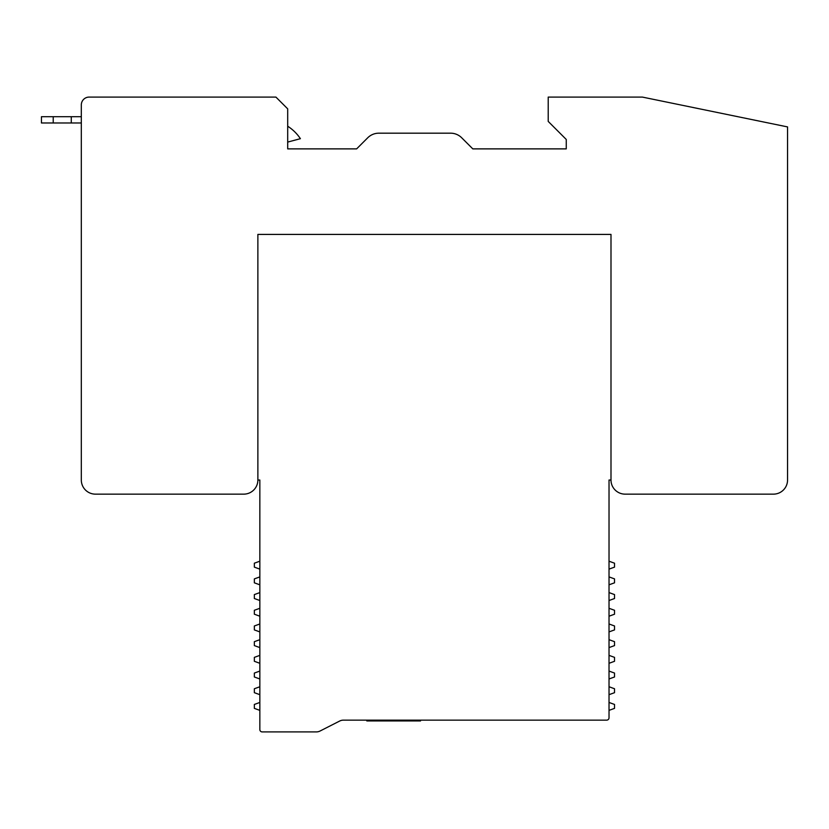 <?xml version="1.0" encoding="UTF-8"?>
<svg xmlns="http://www.w3.org/2000/svg" width="829" height="829" viewBox="0 0 829 829"><rect width="100%" height="100%" fill="white"/><g stroke="black" fill="none" stroke-linecap="round" stroke-linejoin="round"><path stroke-width="1.24" d="M548.218 97.086L642.382 97.086L787.55 126.91L787.55 480.022A14.124 14.124 0 0 1 773.426 494.146L625.118 494.146A14.124 14.124 0 0 1 610.994 480.022L610.994 234.41L257.871 234.41L257.871 480.022A14.124 14.124 0 0 1 243.747 494.146L95.439 494.146A14.124 14.124 0 0 1 81.315 480.022L81.315 104.931A7.844 7.844 0 0 1 89.159 97.086L275.922 97.086L287.694 108.858L287.694 148.878L356.636 148.878L367.734 137.78A15.699 15.699 0 0 1 378.832 133.179L450.603 133.179A15.699 15.699 0 0 1 461.701 137.78L472.799 148.878L566.259 148.878L566.259 139.459L548.218 121.417L548.218 97.086M257.871 480.022L259.84 480.022L259.84 729.561A2.352 2.352 0 0 0 262.192 731.914L316.336 731.914A8.238 8.238 0 0 0 320.077 731.012L339.672 721.043A8.238 8.238 0 0 1 343.403 720.142L606.673 720.142A2.352 2.352 0 0 0 609.025 717.79L609.025 480.022L610.994 480.022M81.315 122.982L41.45 122.982L41.45 116.702L81.315 116.702M287.694 142.08L300.399 138.681A43.16 43.16 0 0 0 287.694 126.226M259.84 480.022L259.84 561.202L259.84 480.022L259.84 561.202L254.348 563.202L254.348 567.129L259.84 569.129L259.84 576.901L254.348 578.891L254.348 582.818L259.84 584.818L259.84 592.59L254.348 594.59L254.348 598.517L259.84 600.517L259.84 608.289L254.348 610.279L254.348 614.206L259.84 616.206L259.84 623.978L254.348 625.978L254.348 629.905L259.84 631.905L259.84 639.677L254.348 641.677L254.348 645.594L259.84 647.594L259.84 655.366L254.348 657.366L254.348 661.293L259.84 663.293L259.84 671.065L254.348 673.065L254.348 676.982L259.84 678.982L259.84 686.754L254.348 688.754L254.348 692.681L259.84 694.681L259.84 702.453L254.348 704.453L254.348 708.37L259.84 710.37L259.84 729.561M343.403 720.142L366.822 720.142L343.403 720.142L366.822 720.142L366.822 720.929L384.718 720.929L384.573 720.142M606.673 720.142L420.552 720.142L606.673 720.142L420.552 720.142L420.552 720.929L384.718 720.929L384.718 720.142M262.192 731.914L316.336 731.914M414.396 720.142L414.396 720.929L414.541 720.142M259.84 569.129L259.84 576.901L259.84 569.129M259.84 584.818L259.84 592.59L259.84 584.818M259.84 600.517L259.84 608.289L259.84 600.517M259.84 616.206L259.84 623.978L259.84 616.206M259.84 631.905L259.84 639.677L259.84 631.905M259.84 647.594L259.84 655.366L259.84 647.594M259.84 663.293L259.84 671.065L259.84 663.293M259.84 678.982L259.84 686.754L259.84 678.982M259.84 694.681L259.84 702.453L259.84 694.681M609.025 717.79L609.025 710.37L614.527 708.37L614.527 704.453L609.025 702.453L609.025 694.681L614.527 692.681L614.527 688.754L609.025 686.754L609.025 678.982L614.527 676.982L614.527 673.065L609.025 671.065L609.025 663.293L614.527 661.293L614.527 657.366L609.025 655.366L609.025 647.594L614.527 645.594L614.527 641.677L609.025 639.677L609.025 631.905L614.527 629.905L614.527 625.978L609.025 623.978L609.025 616.206L614.527 614.206L614.527 610.279L609.025 608.289L609.025 600.517L614.527 598.517L614.527 594.59L609.025 592.59L609.025 584.818L614.527 582.818L614.527 578.891L609.025 576.901L609.025 569.129L614.527 567.129L614.527 563.202L609.025 561.202L609.025 480.022M53.222 122.982L53.222 116.702M71.273 116.702L71.273 122.982M374.283 720.142L374.283 720.929M374.615 720.142L374.615 720.929M384.252 720.142L384.252 720.929M366.957 720.142L366.957 720.929M391.122 720.142L391.122 720.929M391.454 720.142L391.454 720.929M414.075 720.142L414.075 720.929M419.754 720.142L419.754 720.929M366.822 720.142L366.822 720.929M420.552 720.142L420.552 720.929"/></g></svg>
